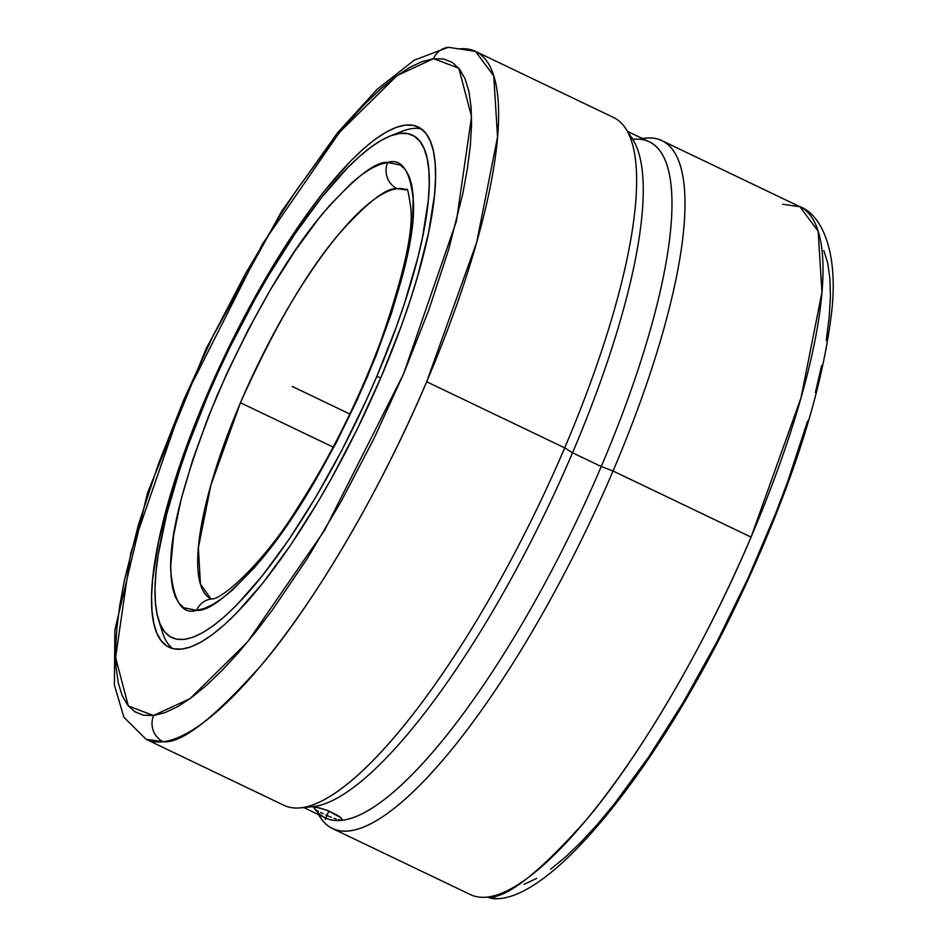 <?xml version="1.0" encoding="UTF-8"?>
<svg xmlns="http://www.w3.org/2000/svg" width="946" height="946" viewBox="0 0 946 946"><rect width="100%" height="100%" fill="white"/><g stroke="black" fill="none" stroke-linecap="round" stroke-linejoin="round"><path stroke-width="1.42" d="M318.471 814.612L320.375 817.51A381.356 99.992 -64.4 0 0 613.043 471.002L751.065 537.091A381.356 99.992 -64.4 0 0 799.878 206.701C821.743 214.458 839.646 253.079 831.002 317.194C820.608 398.03 789.26 493.434 736.969 603.43C659.693 765.432 555.491 896.43 497.773 898.7L487.698 897.033A381.356 99.992 -64.4 0 0 751.065 537.091L613.043 471.002A381.356 99.992 115.6 0 1 332.472 828.542L470.505 894.632A381.356 99.992 -64.4 0 0 487.698 897.033A19.795 18.837 83 0 0 497.986 898.676A19.795 18.837 -97 0 1 487.698 897.033C505.909 899.149 538.924 873.253 586.757 819.342C634.258 763.256 701.424 654.49 751.065 537.091L801.026 397.781L821.944 292.314L818.136 231.214L799.878 206.701L782.685 204.301M211.041 598.984A226.756 59.456 115.6 0 1 240.461 402.736L333.146 447.103L240.461 402.736A226.756 59.456 115.6 0 1 397.214 188.692A19.795 18.837 -96.7 0 1 387.659 162.476C401.955 157.958 410.564 171.131 413.497 201.995C415.093 238.747 399.602 297.304 367.048 377.631C330.899 458.396 295.436 519.283 260.67 560.292C229.712 595.129 208.368 611.814 196.614 610.347L183.843 607.758L178.983 603.252L175.223 596.666L172.586 588.045L171.096 577.486L170.777 565.093L173.638 535.259L181.053 499.713L192.724 459.815L208.226 417.091L226.957 373.197L248.183 329.799L271.1 288.589L294.833 251.128L318.459 218.869L329.941 205.093L351.723 182.874L361.798 174.667L371.21 168.483L379.854 164.415L387.659 162.476L400.43 165.065L405.29 169.571L409.05 176.157L411.687 184.777L413.177 195.337L412.645 221.861L407.49 254.699L403.233 273.11L391.549 313.008L376.047 355.731L357.328 399.626L336.09 443.024L313.173 484.234L289.452 521.695L265.826 553.954L254.332 567.73L232.562 589.949L222.476 598.156L213.075 604.34L204.419 608.408L196.614 610.347A19.795 18.837 -96.7 0 1 211.325 598.972A19.795 18.837 83.3 0 0 196.614 610.347C182.33 614.865 173.709 601.691 170.777 570.828C169.18 534.076 184.671 475.531 217.225 395.192C253.386 314.439 288.837 253.54 323.603 212.531C354.561 177.694 375.917 161.009 387.659 162.476A19.795 18.837 83.3 0 0 397.214 188.692C386.417 187.343 366.776 202.692 338.301 234.726C306.327 272.46 273.713 328.463 240.461 402.736L210.887 485.121L198.376 547.663L200.434 584.131L211.088 599.007M433.493 58.699A19.795 18.837 -96.9 0 1 448.12 47.324A19.795 18.837 83.1 0 0 433.493 58.699L397.107 75.55L339.567 132.274L262.48 244.033L183.713 399.969L130.737 552.937L115.589 657.505L128.325 705.976L153.489 715.519L190.04 698.645L247.58 641.92L324.667 530.162L403.434 374.226L456.41 221.269L471.557 116.689L458.822 68.23L433.658 58.676L422.034 61.585L409.346 67.604L395.534 76.697L380.753 88.782L365.121 103.741L348.814 121.419L331.963 141.652L297.328 188.987L279.874 215.629L245.522 273.595L213.027 335.925L183.607 400.217L158.42 464.001L138.423 524.841L124.375 580.383L119.764 605.499L116.831 628.511L115.589 649.204L116.074 667.368L118.25 682.846L122.117 695.464L127.639 705.125L134.758 711.723L143.402 715.2L153.654 715.495A19.795 18.837 83.1 0 0 163.22 741.723A19.795 18.837 -96.9 0 1 153.654 715.495L165.112 712.61L177.801 706.591L191.612 697.498L206.394 685.412L222.026 670.466L238.333 652.787L255.184 632.555L272.401 609.957L307.273 558.566L341.624 500.6L374.119 438.27L403.54 373.977L428.727 310.193L448.723 249.354L462.771 193.812L467.383 168.695L470.316 145.684L471.557 124.99L471.084 106.827L468.897 91.36L465.03 78.731L459.508 69.07L452.389 62.471L443.745 58.995L433.493 58.699M458.372 48.967A381.356 99.992 115.6 0 1 475.483 51.38L493.741 75.881L497.549 136.969L476.642 242.436L426.67 381.77C377.005 499.216 309.803 608.042 262.279 664.116C214.435 718.014 181.419 743.887 163.22 741.723A381.356 99.992 115.6 0 1 146.11 739.311L284.131 805.389A381.356 99.992 -64.4 0 0 564.691 447.86A381.356 99.992 115.6 0 1 300.32 807.908L312.677 806.69A374.841 98.278 -64.4 0 0 572.531 452.791A374.841 98.278 115.6 0 1 306.74 806.796M397.214 188.692A226.756 59.456 115.6 0 1 406.886 189.957L397.214 188.692M332.472 828.542A381.356 99.992 115.6 0 1 318.696 814.719M303.761 807.565L325.471 817.971A374.841 98.278 -64.4 0 0 601.242 466.532L613.043 471.002L601.242 466.532A374.841 98.278 115.6 0 1 315.03 809.208L313.658 807.257L315.503 807.044L327.08 810.273L337.367 815.204L340.666 817.51L341.884 819.685M380.789 377.797L376.768 376.496A278.538 73.031 115.6 0 1 158.479 619.618A278.538 73.031 115.6 0 1 207.505 396.327A278.538 73.031 115.6 0 1 390 136.07A278.538 73.031 115.6 0 1 376.768 376.496L380.789 377.797M158.479 619.618L162.345 632.023A288.424 75.621 -64.4 0 0 172.775 648.601A288.424 75.621 -64.4 0 1 160.654 625.306M628.771 134.202A374.841 98.278 115.6 0 1 572.531 452.791A374.841 98.278 -64.4 0 0 632.425 138.885L625.625 128.502A381.356 99.992 115.6 0 1 564.691 447.86L572.531 452.791L601.242 466.532L572.531 452.791L564.691 447.86L426.67 381.77A381.356 99.992 115.6 0 1 163.22 741.723L146.11 739.311L123.926 717.316L114.395 685.105L114.868 629.894L147.588 492.653L206.323 348.223L281.683 211.23L337.71 132.582L377.265 89.196L414.23 60.154L448.333 47.3L475.483 51.38A381.356 99.992 115.6 0 1 426.67 381.77L564.691 447.86A381.356 99.992 -64.4 0 0 613.516 117.47L475.483 51.38M316.472 810.166L318.376 811.278L316.472 810.166M320.647 812.484L323.189 813.737L320.647 812.484M325.897 815.003L328.676 816.209L325.897 815.003M331.419 817.32L328.676 816.209L331.419 817.32M336.374 819.059L334.009 818.278L336.374 819.059M340.052 819.898L338.42 819.603L340.052 819.898M390 136.07L402.097 131.305A288.424 75.621 -64.4 0 1 421.549 129.034A288.424 75.621 -64.4 0 0 395.806 134.19M205.932 397.367A288.424 75.621 115.6 0 1 418.132 126.953A288.424 75.621 115.6 0 1 381.214 376.827L357.73 428.136L331.774 477.872L318.187 501.546L290.422 545.369L262.787 583.103L236.334 613.315L223.871 625.211L212.081 634.825L201.072 642.05L190.95 646.816L181.821 649.086L173.78 648.826L166.874 646.059L161.198 640.785L156.799 633.075L153.713 622.988L151.975 610.643L151.596 596.134L152.59 579.614L158.621 541.195L169.842 496.839L177.269 472.976L185.818 448.286L205.932 397.367L229.417 346.059L242.152 320.871L255.373 296.323L282.795 250.087L310.619 209.101L324.36 191.092L350.812 160.891L363.276 148.983L375.065 139.369L386.074 132.144L396.197 127.379L405.326 125.109L413.378 125.369L420.272 128.148L425.948 133.41L430.347 141.12L433.434 151.206L435.172 163.563L435.55 178.061L434.557 194.58L428.526 233.012L417.304 277.355L409.878 301.218L401.329 325.921L381.214 376.827A288.424 75.621 115.6 0 1 169.015 647.241A288.424 75.621 115.6 0 1 205.932 397.367L206.878 397.817L205.932 397.367M314.309 807.044L313.552 807.707L317.158 807.281L327.08 810.273L340.666 817.51M341.766 818.668L341.222 819.934L341.766 818.668M342.014 819.189L341.222 819.934L342.003 819.118M632.436 138.305L630.994 136.839M633.323 139.322A374.841 98.278 115.6 0 1 601.242 466.532A374.841 98.278 -64.4 0 0 649.228 141.794L627.517 131.399M642.452 138.554A381.356 99.992 115.6 0 1 661.857 140.623A381.356 99.992 115.6 0 1 613.043 471.002A381.356 99.992 -64.4 0 0 645.669 138.104L642.228 138.447M376.768 376.496L396.197 327.328L404.45 303.477L417.647 258.4L422.46 237.612L428.29 200.505L429.248 184.553L428.881 170.54L427.202 158.609L424.222 148.877L419.977 141.427L414.49 136.342L407.832 133.658L400.052 133.41L391.242 135.597L381.463 140.209L370.844 147.186L359.456 156.468L347.419 167.962L321.865 197.135L295.176 233.579L268.368 275.889L255.243 298.759L230.185 346.78L218.491 371.482L207.505 396.327L188.077 445.495L179.823 469.346L166.626 514.423L158.254 554.581L155.995 572.318L155.026 588.27L155.392 602.283L157.071 614.214L160.051 623.946L164.308 631.396L169.783 636.481L176.453 639.165L184.222 639.413L193.043 637.226L202.811 632.614L213.441 625.637L224.829 616.354L236.867 604.861L262.409 575.688L289.098 539.244L315.905 496.934L341.802 450.367L365.783 401.341L376.768 376.496M524.037 884.392L536.737 878.349M550.548 869.244L565.341 857.147L580.962 842.177L597.281 824.486L614.12 804.242L648.755 756.895L683.52 701.956L717.092 641.518L748.191 577.911L775.614 513.572L787.604 481.904L807.588 421.088M815.393 392.531L821.625 365.57M826.225 340.465L829.157 317.466L830.399 296.784L829.914 278.621L827.738 263.154L823.86 250.536M349.819 414.029L292.137 386.417M328.841 810.97L325.247 819.402M210.84 598.972L211.537 598.948C221.695 600.225 264.454 561.865 297.174 508.475C329.929 457.639 357.612 402.405 380.233 342.759C402.996 277.817 413.213 233.177 410.883 208.865C408.731 193.398 407.348 187.048 406.756 189.791M661.857 140.623L799.878 206.701"/></g></svg>
